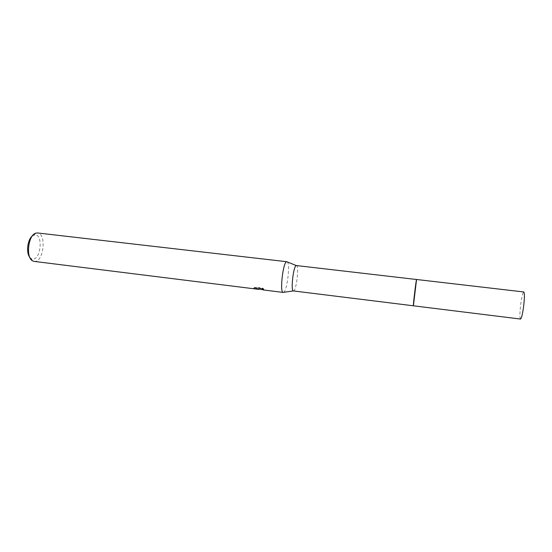 <?xml version="1.0" encoding="UTF-8"?>
<svg xmlns="http://www.w3.org/2000/svg" width="552" height="552" viewBox="0 0 552 552"><rect width="100%" height="100%" fill="white"/><g stroke="black" fill="none" stroke-linecap="round" stroke-linejoin="round"><path stroke-width="0.41" stroke-dasharray="2.76 2.07" d="M413.42 305.767L416.56 279.498M293.395 290.952L293.547 290.938C296.376 290.794 299.294 265.864 296.514 265.574M283.666 292.312C287.15 290.945 290.366 263.911 287.288 261.91M258.019 289.282L259.53 289.469M34.141 261.4L34.666 261.434C43.794 261.91 46.699 233.427 37.55 232.972M263.483 289.186L260.558 288.372L259.599 288.703L253.961 287.778L257.17 288.344C257.487 288.027 256.556 287.764 254.368 287.571L256.528 287.233L262.345 287.958L263.483 288.634L258.757 288.047L263.808 289.089L263.608 289.938L260.972 289.317M260.427 289.207L263.401 289.407L262.255 288.751L256.438 288.027L254.286 288.337C256.473 288.537 257.404 288.793 257.087 289.103L257.018 289.11M29.773 257.287L31.133 258.55L32.927 259.06C40.848 259.516 43.18 234.772 35.19 234.869L32.333 235.945M254.306 288.02L254.244 288.613M262.345 287.958L262.255 288.751M256.528 287.233L256.438 288.027M254.368 287.571L254.286 288.337M253.961 287.778L253.879 288.565M258.867 288.31L258.784 289.069M263.483 288.634L263.401 289.407M258.757 288.047L258.674 288.82M263.808 289.089L263.725 289.848M260.558 288.372L260.468 289.172M520.529 319.049C519.667 317.966 519.722 313.163 520.688 304.649C521.75 296.845 522.778 292.622 523.779 291.96M258.571 289.303L258.653 288.544M263.387 289.172L259.599 288.703M258.143 288.523L256.349 288.303M257.087 289.103L257.17 288.344M31.133 258.55L32.561 260.841M33.955 235.035L35.88 233.144"/><path stroke-width="0.83" d="M413.427 305.773C412.799 307.616 416.16 279.333 416.546 279.512L416.539 279.512C416.173 279.284 412.917 306.498 413.4 305.794L416.56 279.498L523.779 291.96C524.648 292.953 524.593 297.763 523.62 306.388C522.544 314.254 521.509 318.476 520.529 319.049L413.407 305.808M296.514 265.574L296.334 265.56C293.56 265.174 290.511 290.649 293.298 290.925L413.393 305.794M287.288 261.91L286.792 261.731C283.197 261.151 279.484 292.105 283.114 292.394L283.666 292.312M286.909 261.731L37.55 232.972L35.88 233.144C28.283 234.766 25.558 257.473 32.561 260.841L34.141 261.4L258.019 289.282L260.468 289.172L263.401 289.945M260.972 289.317L260.427 289.207M257.018 289.11L256.197 289.055M32.333 235.945C27.538 239.402 25.93 252.788 29.773 257.287M416.546 279.505L296.438 265.56M283.231 292.422L263.276 289.938M296.334 265.56L286.792 261.731M293.298 290.925L283.114 292.394"/></g></svg>
